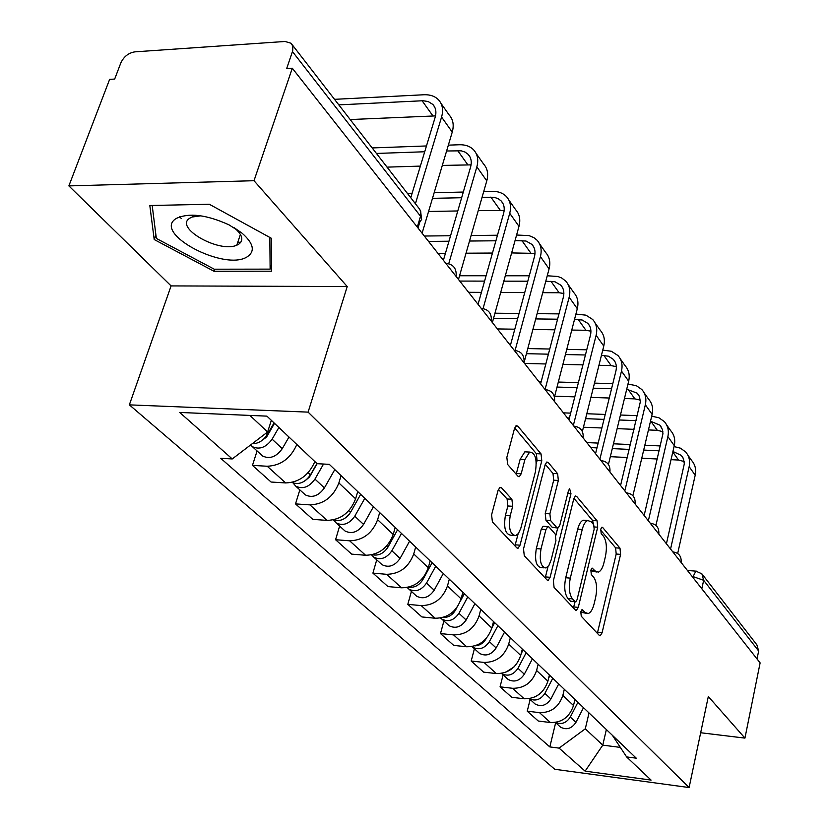 <?xml version="1.0" encoding="UTF-8"?>
<svg xmlns="http://www.w3.org/2000/svg" width="829" height="829" viewBox="0 0 829 829"><rect width="100%" height="100%" fill="white"/><g stroke="black" fill="none" stroke-linecap="round" stroke-linejoin="round"><path stroke-width="1.24" d="M580.797 611.771L581.253 616.227L599.367 635.449L600.237 635.77L602.082 632.786L620.589 554.363L619.999 548.176L602.652 527.462L601.927 527.192L600.745 529.12L601.18 533.565L603.481 536.29C606.486 540.933 607.139 547.658 605.439 556.466L603.875 563.015C602.538 568.228 600.673 571.264 598.279 572.134L595.139 570.963L592.103 568.072L590.859 570.083L591.305 574.538L593.647 577.171C596.725 581.699 597.388 588.445 595.657 597.388L594.061 604.051C592.652 609.533 590.683 612.704 588.155 613.543L585.16 612.455L582.113 609.667L580.797 611.771M240.638 242.524L237.747 242.337M501.483 487.742L500.022 487.307L498.115 490.26L491.587 514.83L492.416 521.969L516.799 547.834L518.063 548.238L520.032 545.192L541.783 460.8L541.047 453.909L517.793 426.147L516.26 425.671L514.519 428.438L506.851 457.349L507.649 464.478L517.938 476.219L519.358 476.665L521.182 473.784L524.902 459.577L529.607 452.074C535.327 452.634 537.265 459.225 535.41 471.836L520.767 528.415L518.405 533.472L515.804 535.586C510.167 534.829 508.301 528.228 510.208 515.762L512.685 506.301L511.897 499.276L501.483 487.742L499.504 487.628M308.108 412.127L347.216 286.544L254.006 180.712L292.295 68.216L760.12 662.879L744.939 738.111L708.318 696.526L689.106 787.55L308.108 412.127L129.355 404.863L554.746 769.26L689.106 787.55M553.368 580.787L554.073 587.398L575.419 610.04L576.393 610.382L578.279 607.377L597.699 527.192L597.077 520.799L576.663 496.426L575.481 496.001L573.772 498.778L553.368 580.787M547.067 579.958L524.28 555.782L523.524 548.912L545.13 464.768L546.85 461.991L548.197 462.447L557.648 473.722L558.342 480.468L549.896 513.835L550.611 520.571L556.85 527.627L558.031 528.032L559.834 525.151L568.456 490.716L569.647 488.778L570.974 493.711L550.114 577.295L548.176 580.331L547.067 579.958M254.006 180.712L68.88 185.903L109.625 79.377L114.671 79.066L120.837 62.911C123.832 56.59 128.516 52.901 134.889 51.854L285.052 41.471L291.062 43.253L292.834 46.248L292.689 50.87L286.679 68.558L292.295 68.216M68.88 185.903L171.095 285.912L129.355 404.863M702.93 575.171L756.887 644.858L758.649 651.003L703.666 580.3L691.914 576.186M757.032 658.962L758.649 651.003M700.671 732.743L744.939 738.111M564.311 689.303L562.85 695.407C558.85 707.075 551.078 712.826 539.503 712.65L550.425 722.536C561.886 722.733 569.575 717.064 573.502 705.51L574.943 699.469M550.425 722.536L538.29 721.033L527.244 711.168L530.145 699.469M539.503 712.65L527.244 711.168M503.099 674.858L500.053 686.837L511.752 697.303L524.166 698.764C535.886 698.909 543.793 693.054 547.886 681.21L549.399 675.024M538.135 664.247L536.591 670.495C532.415 682.464 524.415 688.391 512.581 688.288L500.053 686.837M474.406 648.744L471.193 661.024L483.618 672.143L496.302 673.552C508.301 673.625 516.436 667.583 520.716 655.438L522.311 649.097M510.343 637.646L508.716 644.05C504.353 656.33 496.115 662.454 484.001 662.423L471.193 661.024M443.898 620.983L440.5 633.574L453.722 645.397L466.696 646.765C478.975 646.744 487.359 640.506 491.835 628.04L493.524 621.543M480.789 609.356L479.069 615.926C474.499 628.527 466.012 634.859 453.608 634.91L440.5 633.574M411.402 591.409L407.816 604.341L421.899 616.942L435.173 618.237C447.753 618.123 456.396 611.678 461.09 598.87L462.872 592.196M449.297 579.212L447.473 585.958C442.676 598.901 433.919 605.45 421.215 605.605L407.816 604.341M376.729 559.844L372.915 573.119L387.962 586.58L401.547 587.802C414.438 587.585 423.35 580.911 428.282 567.751L430.168 560.901M415.671 547.026L413.733 553.948C408.687 567.264 399.651 574.041 386.635 574.31L372.915 573.119M339.621 526.073L335.569 539.72L351.683 554.135L365.589 555.264C378.801 554.933 388.003 548 393.205 534.477L395.215 527.441M379.682 512.571L377.62 519.69C372.304 533.389 362.967 540.425 349.62 540.809L335.569 539.72M299.839 489.866L295.518 503.897L312.813 519.368L327.061 520.394C340.605 519.928 350.128 512.736 355.61 498.809L357.745 491.576M341.071 475.618L338.874 482.944C333.268 497.037 323.611 504.343 309.911 504.882L295.518 503.897M257.083 450.955L252.462 465.39L271.073 482.032L285.663 482.934C299.051 482.437 308.792 475.307 314.865 461.566M296.844 444.489C290.627 458.416 280.751 465.66 267.207 466.24L252.462 465.39M589.015 712.95L585.295 728.826L602.766 745.147L620.341 747.395M606.362 729.541L602.766 745.147L585.108 771.146L559.078 748.121L585.295 728.826M612.382 735.313L626.62 756.918L651.086 780.089L585.108 771.146M249.912 415.422L267.632 431.982L232.255 458.945L220.732 458.302L549.824 746.919L559.078 748.121M232.255 458.945L179.706 412.448L266.917 416.137L317.092 463.68L329.31 464.354L636.268 758.172L626.62 756.918M347.216 286.544L171.095 285.912M149.821 205.519L154.204 239.529L213.975 271.249L271.601 271.197L271.342 238.265L209.333 204.255L149.821 205.519M267.632 431.982L271.342 420.334M555.668 722.701L549.824 746.919M155.893 234.825L154.204 239.529M214.68 269.207L213.975 271.249M580.725 612.113L586.404 613.377M590.735 570.704L596.445 571.989M597.357 633.315L616.196 554.031L615.605 547.845L600.59 530.011M593.523 524.498L592.59 520.498L573.906 498.302M573.45 607.947L575.005 601.792M575.025 601.605L575.72 601.854L577.036 599.761L594.165 529.213L593.719 524.726L591.243 521.793L587.74 520.519C585.388 521.451 583.564 524.436 582.238 529.482L570.311 578.124C568.497 587.357 569.212 594.269 572.456 598.859L575.025 601.605L570.476 601.201L575.305 601.813M585.326 520.353L583.212 520.208C580.86 521.14 579.025 524.125 577.699 529.171L582.238 529.482M570.476 601.201L567.896 598.455C564.632 593.865 563.917 586.963 565.73 577.74L577.699 529.171M545.264 464.281L552.995 473.473L557.648 473.722M557.295 527.98L552.207 527.306L545.948 520.249L545.233 513.524L553.699 480.198L552.995 473.473M557.699 528.083L555.896 535.296M548.052 566.57L545.461 576.911L550.114 577.295M541.005 548.974C539.192 560.777 540.86 567.119 546 568L548.933 565.388L551.119 559.979L555.938 540.715L555.233 534.052L548.985 527.026L547.772 526.622L545.928 529.544L541.005 548.974L536.322 548.622C534.498 560.404 536.176 566.735 541.337 567.627L544.083 567.844M543.865 526.353L543.099 526.291L541.244 529.213L545.928 529.544M536.322 548.622L541.244 529.213M545.15 577.917L545.461 576.911M513.514 535.42L511.027 535.233C505.358 534.487 503.483 527.886 505.4 515.441L507.876 505.991L507.089 498.975L498.395 489.39M527.358 451.96L524.85 451.836L520.125 459.328L524.902 459.577M516.187 474.219L520.125 459.328M536.311 463.515L537.078 460.561L536.342 453.681L514.674 427.94M514.933 545.865L518.115 533.845M575.243 699.759L574.549 701.106M577.917 702.318L570.3 717.054C566.373 723.054 561.471 724.836 555.596 722.432M583.512 707.676L575.958 722.328C571.699 728.65 566.57 730.266 560.58 727.168L559.181 725.893M672.93 451.473L681.303 455.38L683.479 458.82L684.319 463.774L666.423 543.793M677.676 553.482L695.199 475.193C696.36 469.463 695.168 464.572 691.645 460.52L687.811 455.059M670.557 549.047L689.148 466.644C690.319 460.883 689.137 455.96 685.593 451.898L680.485 448.188L674.05 446.572M660.35 445.94L644.827 445.225M630.372 444.562L613.45 443.795M598.155 443.09L586.797 442.572M590.745 447.587L596.973 447.888M612.289 448.603L629.211 449.401M643.687 450.085L659.21 450.821M610.32 456.675L627.273 457.504M641.76 458.23L657.314 458.997M671.044 459.67L678.526 460.043L684.194 461.535M549.959 675.562L548.663 678.039M539.503 694.101L535.088 696.837M552.788 678.267L544.902 693.386C540.591 699.78 535.399 701.541 529.306 698.65M558.715 683.935L550.891 698.971C546.487 705.458 541.233 707.137 535.13 704.008L533.7 702.712M523.151 649.905L521.151 653.687M514.084 666.868L505.555 672.34M526.156 652.775L517.97 668.288C513.379 675.003 507.959 676.765 501.711 673.594L501.472 673.417M532.436 658.786L524.322 674.215C519.773 680.878 514.384 682.63 508.167 679.469L506.716 678.153M247.26 256.783C255.363 251.291 253.633 243.415 242.047 233.167L229.022 224.866C206.525 214.67 188.939 212.535 176.266 218.462C151.686 233.042 224.659 271.725 247.26 256.783M200.898 215.809L192.204 217.022L189.934 218.12C173.582 227.415 219.053 253.353 236.773 245.197L238.441 244.4C243.923 240.555 242.69 235.125 234.742 228.12L234.338 227.799M240.752 242.369L237.799 242.182M181.147 218.338L179.624 216.825M269.829 237.436L270.13 269.124L214.276 269.207L156.349 238.431L152.184 205.468L209.333 204.255M271.549 264.803L270.13 269.124M650.506 421.205L659.915 425.173L662.392 429.453L662.941 433.702L644.154 515.483M655.936 525.389L674.267 445.629C675.48 439.774 674.298 434.8 670.713 430.697L666.568 424.79M648.351 520.819L667.873 436.593C669.107 430.707 667.915 425.702 664.319 421.578L658.879 417.743L651.687 416.21M637.294 415.661L620.444 415.018M605.222 414.438L586.808 413.744M570.663 413.132L563.419 412.852M567.419 417.94L569.419 418.013M585.585 418.655L603.999 419.381M619.242 419.982L636.102 420.645M583.429 427.225L601.875 427.992M617.139 428.634L634.019 429.339M648.444 429.94L657.314 430.313L662.868 431.671M626.724 389.215L637.283 393.205L639.511 396.749L640.33 401.878L620.569 485.504M632.9 495.732L652.122 414.365C653.407 408.376 652.226 403.308 648.579 399.153L644.092 392.77M624.828 490.913L645.345 404.79C646.651 398.77 645.47 393.682 641.812 389.506L636.278 385.64L627.967 384.107M612.807 383.661L594.486 383.122M578.404 382.646L558.331 382.045M541.223 381.547L538.726 381.464M557.036 387.06L577.129 387.682M593.212 388.179L611.553 388.749M554.674 396.189L574.798 396.863M590.911 397.402L609.263 398.013M624.465 398.521L634.879 398.873L640.289 400.096M494.685 622.652L491.866 627.936M486.291 638.382L486.146 638.641C483.494 643.149 479.773 645.553 474.976 645.864M497.877 625.708L489.369 641.646C484.623 648.537 479.058 650.382 472.696 647.18L471.95 646.589M504.55 632.102L496.125 647.936C491.421 654.786 485.887 656.62 479.545 653.418L478.074 652.081M464.395 593.657L460.385 601.077M456.893 607.543L455.515 610.092C452.385 615.222 448.126 617.698 442.748 617.532M467.784 596.911L458.945 613.294C454.023 620.393 448.313 622.32 441.826 619.087L440.593 618.019M474.903 603.719L466.147 619.999C461.256 627.045 455.587 628.952 449.121 625.729L447.629 624.372M432.096 562.746L422.852 579.658C419.215 585.398 414.469 587.916 408.593 587.212M435.722 566.217L426.52 583.067C421.401 590.372 415.536 592.403 408.915 589.139L407.194 587.512M443.308 573.481L434.189 590.217C429.121 597.481 423.298 599.481 416.697 596.227L415.184 594.839M601.439 355.34L608.434 356.201L613.305 359.34C616.092 362.48 616.973 366.345 615.937 370.936L595.543 453.691M608.434 464.447L628.662 381.236C630.019 375.122 628.838 369.962 625.139 365.755L620.279 358.822M599.875 459.183L621.481 371.081C622.848 364.926 621.677 359.745 617.957 355.527L611.377 351.268L602.756 350.118M586.756 349.797L566.777 349.382M549.751 349.03L527.793 348.574M526.425 353.693L548.404 354.17M565.44 354.553L585.429 354.988M524.55 363.444L545.834 363.972M562.891 364.397L582.911 364.884M598.952 365.288L611.118 365.589L616.351 366.667M574.518 319.403L582.155 320.004L587.844 323.383C590.673 326.564 591.554 330.502 590.455 335.196L568.943 419.878M582.372 431.474L603.761 346.076C605.191 339.817 604.03 334.564 600.269 330.315L594.994 322.792M573.336 425.453L596.134 335.289C597.585 328.999 596.414 323.714 592.642 319.445L585.937 315.165L575.896 314.077M558.974 313.89L537.13 313.652M519.058 313.455L494.965 313.196M493.524 318.409L517.638 318.709M535.71 318.927L557.575 319.196M497.39 328.926L514.799 329.196M532.902 329.465L554.798 329.807M571.772 330.066L585.916 330.274L590.932 331.196M545.783 281.228L554.974 281.767L560.777 285.145C563.647 288.357 564.508 292.368 563.357 297.176L540.612 383.868M554.477 396.946L577.295 308.689C578.808 302.295 577.647 296.948 573.834 292.647L568.103 284.471M545.099 389.433L569.16 297.207C570.704 290.772 569.554 285.394 565.72 281.083L561.751 278.026L557.855 276.482L547.244 275.777M529.285 275.767L505.317 275.767M486.095 275.756L459.556 275.746M459.743 281.072L484.582 281.114M503.825 281.155L527.814 281.197M468.582 292.295L481.421 292.368M500.695 292.461L524.726 292.585M542.726 292.678L559.14 292.761L563.875 293.507M397.599 529.721L387.951 547.13C383.775 553.492 378.542 556.031 372.242 554.736M401.474 533.43L391.868 550.777C386.552 558.311 380.521 560.435 373.775 557.15L371.579 554.881M409.578 541.192L400.075 558.425C394.811 565.906 388.811 568.01 382.096 564.725L380.552 563.326M515.047 240.597L526.011 241.021L531.928 244.41C534.85 247.653 535.689 251.736 534.467 256.648L510.384 345.444M524.125 362.294L549.088 268.865C550.694 262.327 549.554 256.876 545.689 252.534L539.441 243.633M515.11 350.418L540.425 256.627C542.052 250.037 540.922 244.565 537.037 240.203L533.886 237.643L529.016 235.602L516.591 235.021M497.473 235.229L471.1 235.519M450.561 235.747L424.313 236.027M428.552 241.415L448.966 241.218M469.525 241.032L495.918 240.783M437.95 253.363L445.432 253.322M466.033 253.197L492.467 253.042M511.638 252.928L535.006 253.384M360.656 494.364L350.563 512.291C345.807 519.306 340.097 521.835 333.434 519.897M349.558 513.876L346.615 517.047M364.801 498.333L354.771 516.208C349.237 523.98 343.03 526.218 336.149 522.912L333.527 519.938M373.496 506.654L363.558 524.405C358.087 532.114 351.921 534.332 345.061 531.026L343.496 529.607M482.074 197.281L494.291 197.354L498.094 198.639L501.13 200.908C504.094 204.183 504.923 208.338 503.617 213.374L478.053 304.347M492.374 322.554L518.985 226.358C520.695 219.654 519.576 214.12 515.648 209.727L508.84 200.027M483.079 308.554L509.721 213.271C511.452 206.525 510.353 200.95 506.405 196.556C502.944 193.033 498.302 191.302 492.488 191.364L483.711 191.572M463.297 192.048L434.168 192.722M412.137 193.23L407.277 193.344M432.489 198.349L461.649 197.716M428.572 211.478L457.784 210.96M478.25 210.597L504.156 210.587M316.927 463.525L310.44 474.893C305.02 482.592 298.834 485.1 291.87 482.426M311.6 472.862L311.289 473.877M317.113 463.68L309.497 477.007L305.041 480.799M323.548 464.033L314.947 479.1C309.186 487.131 302.792 489.483 295.777 486.177L293.041 482.986M334.792 469.608L324.398 487.908C318.688 495.877 312.336 498.198 305.352 494.892L303.766 493.442M446.613 150.992L461.193 150.826L465.079 152.09L468.178 154.36C471.173 157.655 471.981 161.883 470.592 167.043L443.401 260.296M458.489 279.477L486.778 180.877C488.592 174.017 487.514 168.38 483.525 163.955L476.084 153.355M448.748 263.695L476.851 166.847C478.696 159.945 477.628 154.277 473.628 149.842C470.116 146.298 465.38 144.598 459.411 144.743L448.354 145.148M426.469 145.956L372.117 147.935M376.387 153.448L424.717 151.759M386.988 167.137L420.365 166.101M442.303 165.427L471.079 164.867M274.057 422.904L267.239 434.634C263.321 440.665 258.316 443.702 252.203 443.743M271.021 428.116L270.15 430.873M274.513 423.339L266.544 437.08L260.741 441.339M278.886 427.474L272.109 439.173C266.078 447.473 259.498 449.96 252.348 446.644L250.576 444.986M288.979 437.049L282.274 448.655C276.316 456.893 269.777 459.349 262.658 456.033L261.052 454.561M338.781 104.879L423.028 100.734L428.168 101.532L432.821 104.423C435.857 107.749 436.634 112.05 435.152 117.324L410.749 197.82M422.096 233.208L452.24 132.101C454.178 125.075 453.131 119.335 449.09 114.889L440.945 103.283M415.391 203.82L441.577 117.044C443.556 109.967 442.51 104.195 438.458 99.739C434.904 96.174 430.064 94.516 423.951 94.755L334.491 99.335M350.139 119.552L435.526 115.894M692.754 577.253L695.863 571.14L696.547 571.171M309.911 504.882L327.061 520.394M349.62 540.809L365.589 555.264M386.635 574.31L401.547 587.802M421.215 605.605L435.173 618.237M453.608 634.91L466.696 646.765M484.001 662.423L496.302 673.552M512.581 688.288L524.166 698.764M267.207 466.24L285.663 482.934M338.874 482.944L355.61 498.809M377.62 519.69L393.205 534.477M413.733 553.948L428.282 567.751M447.473 585.958L461.09 598.87M479.069 615.926L491.835 628.04M508.716 644.05L520.716 655.438M536.591 670.495L547.886 681.21M562.85 695.407L573.502 705.51M681.262 562.642L679.096 559.896M681.189 561.938C681.417 556.031 678.63 552.694 672.827 551.927L673.552 551.969M658.941 534.27L656.641 531.348M635.263 504.177L632.828 501.079M610.113 472.209L607.522 468.913M583.347 438.178L580.58 434.676M554.788 401.889L551.845 398.138M524.27 363.092L521.12 359.081M491.576 321.528L488.188 317.227M456.468 276.896L452.821 272.275M650.257 523.234L651.003 523.306M626.33 492.82L627.107 492.913M600.911 460.509L601.709 460.623M573.855 426.116L574.673 426.251M544.995 389.433L545.834 389.599M514.146 350.221L515.016 350.408M481.11 308.222L481.991 308.44M445.619 263.114L446.52 263.353M701.821 588.787L703.666 580.3L701.883 573.813L695.863 571.14L687.417 570.476M417.277 227.094L420.531 216.245L292.471 51.585M418.003 228.016L419.868 221.82L421.66 219.426L420.531 216.245L420.8 211.82L419.65 209.198L292.295 44.849M580.735 612.051L585.16 612.455M591.782 568.248L592.808 568.331M590.756 570.611L595.139 570.963M601.595 527.389L602.652 527.462M615.605 547.845L619.999 548.176M616.196 554.031L620.589 554.363M597.647 632.351L602.082 632.786M581.803 609.823L582.777 609.906M574.984 496.322L576.663 496.426M592.59 520.498L597.077 520.799M594.362 526.964L597.699 527.192M573.751 606.963L578.279 607.377M565.73 577.74L570.311 578.124M567.896 598.455L572.456 598.859M546.332 462.344L548.197 462.447M553.699 480.198L558.342 480.468M545.233 513.524L549.896 513.835M545.948 520.249L550.611 520.571M552.207 527.306L556.85 527.627M567.751 493.524L570.974 493.711M507.089 498.975L511.897 499.276M507.876 505.991L512.685 506.301M505.4 515.441L510.208 515.762M516.405 473.525L521.182 473.784M515.711 426.065L517.793 426.147M536.342 453.681L541.047 453.909M537.078 460.561L541.783 460.8M515.265 544.829L520.032 545.192M575.958 722.328L570.3 717.054M689.148 466.644L695.199 475.193M672.806 452.012L678.526 460.043M550.891 698.971L544.902 693.386M524.322 674.215L517.97 668.288M667.873 436.593L674.267 445.629M650.827 421.225L657.314 430.313M645.345 404.79L652.122 414.365M628.009 389.257L634.879 398.873M496.125 647.936L489.369 641.646M466.147 619.999L458.945 613.294M422.852 579.658L422.065 578.922M434.189 590.217L426.52 583.067M621.481 371.081L628.662 381.236M603.844 355.392L611.118 365.589M596.134 335.289L603.761 346.076M578.196 319.455L585.916 330.274M569.16 297.207L577.295 308.689M550.922 281.238L559.14 292.761M387.951 547.13L386.708 545.979M400.075 558.425L391.868 550.777M540.425 256.627L549.088 268.865M521.866 240.534L530.633 252.814M350.563 512.291L348.822 510.664M363.558 524.405L354.771 516.208M509.721 213.271L518.985 226.358M490.861 197.084L500.219 210.203M310.44 474.893L308.108 472.727M324.398 487.908L314.947 479.1M476.851 166.847L486.778 180.877M457.681 150.598L467.701 164.639M267.239 434.634L265.84 433.339M282.274 448.655L272.109 439.173M441.577 117.044L452.24 132.101M422.106 100.755L432.862 115.822M658.848 533.524C659.086 527.462 656.236 524.042 650.288 523.275M635.149 503.39C635.408 497.151 632.486 493.649 626.372 492.882M609.978 471.369C610.248 464.955 607.253 461.359 600.973 460.592M583.181 437.297C583.471 430.676 580.393 426.987 573.937 426.23M554.601 400.956C554.912 394.127 551.741 390.335 545.109 389.578M524.052 362.107C524.384 355.05 521.13 351.154 514.291 350.398M491.328 320.491C491.68 313.196 488.322 309.176 481.266 308.429M456.178 275.808C456.551 268.244 453.09 264.088 445.805 263.353M421.36 217.623L420.624 211.136M575.813 610.331L576.393 610.382M583.212 520.208L587.74 520.519M543.099 526.291L547.772 526.622M547.482 580.269L548.176 580.331M524.85 451.836L529.607 452.074M518.415 476.613L519.358 476.665M517.234 548.176L518.063 548.238M560.58 727.168L555.399 722.463M681.303 455.38L682.961 457.722M535.13 704.008L529.254 698.66M508.167 679.469L501.711 673.594M234.742 228.12L242.047 233.167M192.877 215.094L192.204 217.022M240.431 234.42L236.773 245.197M659.915 425.173L661.594 427.546M637.283 393.205L638.983 395.609M479.545 653.418L472.696 647.18M449.121 625.729L441.826 619.087M416.697 596.227L408.915 589.139M613.305 359.34L615.025 361.776M587.844 323.383L589.595 325.849M560.777 285.145L562.549 287.653M382.096 564.725L373.775 557.15M531.928 244.41L533.721 246.938M345.061 531.026L336.149 522.912M501.13 200.908L502.944 203.468M305.352 494.892L295.777 486.177M468.178 154.36L470.012 156.95M262.658 456.033L252.348 446.644M432.821 104.423L434.676 107.045"/></g></svg>
